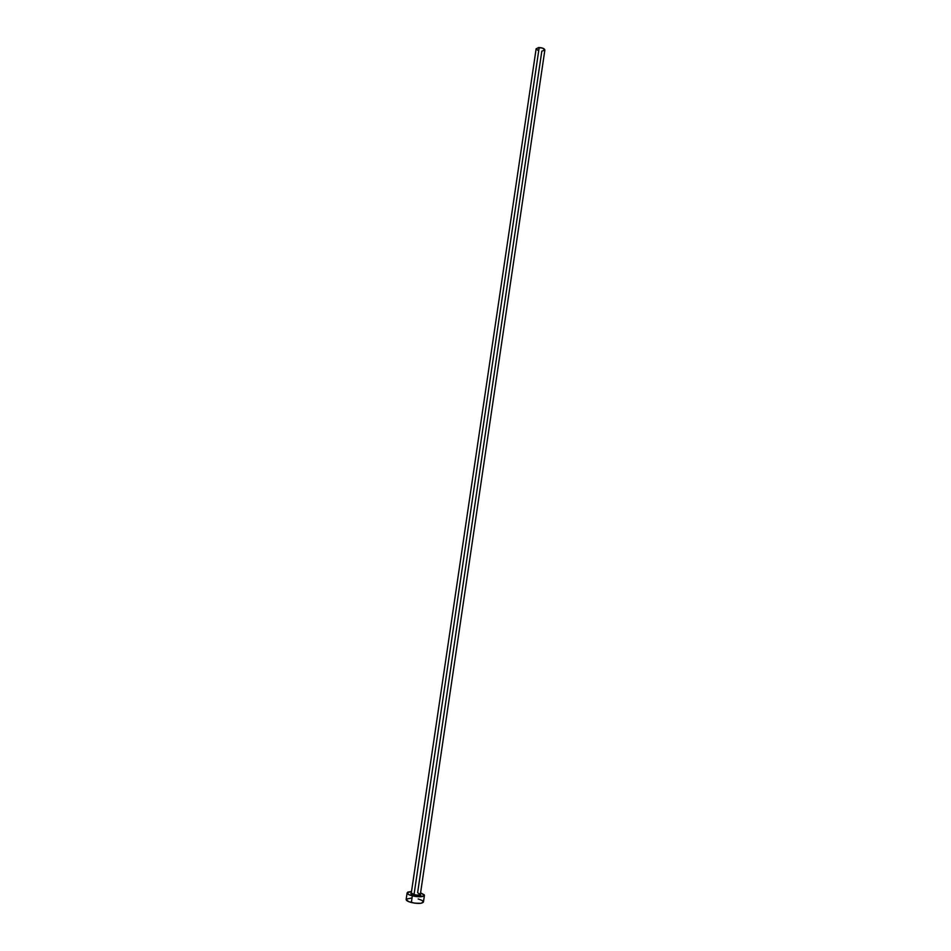 <?xml version="1.0" encoding="UTF-8"?>
<svg xmlns="http://www.w3.org/2000/svg" width="951" height="951" viewBox="0 0 951 951"><rect width="100%" height="100%" fill="white"/><g stroke="black" fill="none" stroke-linecap="round" stroke-linejoin="round"><path stroke-width="1.43" d="M411.308 892.906L411.141 893.999L413.816 895.117C418.797 896.008 420.984 895.711 420.378 894.249L420.627 895.069L419.248 895.58L413.792 895.117C411.046 894.309 410.214 893.571 411.308 892.906L414.03 894.594C417.525 895.307 419.641 895.224 420.366 894.356L544.864 49.999C544.483 48.596 542.593 47.788 539.181 47.55L414.03 894.594L539.181 47.55L536.15 48.715L411.296 893.013L414.03 894.594C417.346 895.283 419.45 895.236 420.342 894.439L417.608 892.775L541.82 51.164L544.852 50.046M418.666 895.64L418.761 895.046L418.666 895.64M423.433 902.012L420.853 903.307L414.672 903.165L408.561 901.584L406.136 899.456C406.172 900.549 407.908 901.56 411.355 902.511C418.012 903.878 422.042 903.712 423.433 902.023L424.408 895.414C423.017 897.066 418.999 897.221 412.33 895.866L411.355 902.511L412.33 895.866C408.894 894.927 407.147 893.916 407.123 892.858L411.521 891.467L407.836 892.097L407.254 893.393L409.548 894.95L415.658 896.508L423.73 896.151L424.253 894.843L420.592 892.811L424.408 895.414M423.433 901.94L422.018 900.383L418.178 898.968M411.605 898.041L406.339 899.075M538.504 50.641L536.174 49.012L538.397 47.586L542.522 48.085L544.864 49.999M420.366 894.356L420.473 895.01C420.556 895.723 418.333 895.759 413.816 895.117L410.998 893.607L411.296 893.013M406.136 899.468L407.123 892.858"/></g></svg>
